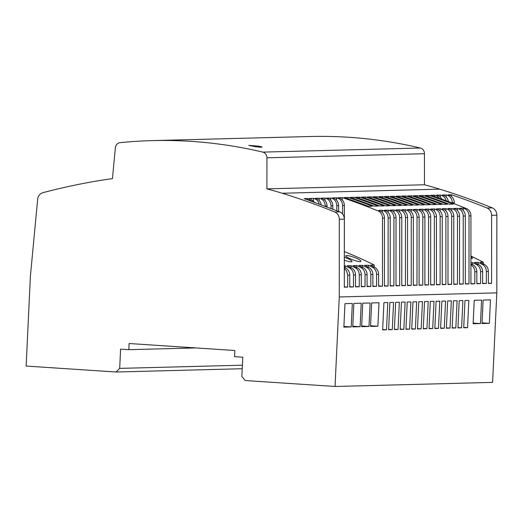 <?xml version="1.0" encoding="UTF-8"?>
<svg xmlns="http://www.w3.org/2000/svg" width="523" height="523" viewBox="0 0 523 523"><rect width="100%" height="100%" fill="white"/><g stroke="black" fill="none" stroke-linecap="round" stroke-linejoin="round"><path stroke-width="0.78" d="M344.33 253.328L344.389 205.506C344.239 202.126 342.787 199.727 340.042 198.309A7.714 6.871 -91.5 0 0 339.466 198.08A771.425 687.34 -91.5 0 0 338.374 197.707L342.349 197.602L342.238 199.897M337.681 198.125A771.425 687.34 -91.5 0 0 336.59 197.753L336.57 198.243L338.263 198.354A7.714 6.871 -91.5 0 0 337.681 198.125L339.466 198.08M339.303 219.281A7.714 6.871 88.5 0 0 334.74 211.978A771.425 687.34 -91.5 0 0 282.191 193.249A501.426 446.773 -91.5 0 0 266.9 188.868L266.92 157.809A5.786 5.158 -91.5 0 0 262.794 152.115A539.998 481.14 -91.5 0 0 152.219 140.615A539.998 481.14 -91.5 0 0 119.989 142.674A5.786 5.158 88.5 0 0 115.361 147.793L112.452 178.657A501.426 446.773 -91.5 0 0 96.853 180.997A771.425 687.34 -91.5 0 0 42.866 192.686A7.714 6.871 -91.5 0 0 37.643 199.335L30.373 276.543L26.15 366.061L116.073 372.003L119.689 368.382L120.597 349.129L128.835 349.671L129.122 343.513L234.834 350.502L234.546 356.66L242.783 357.209L241.874 376.455L245.124 380.535L335.047 386.477L339.27 296.959L339.303 219.281L344.343 219.15L344.317 287.179L347.71 287.088L347.717 275.15L346.618 270.96L344.324 268.469M266.9 188.868L424.447 184.769L424.46 153.716A5.786 5.158 -91.5 0 0 420.342 148.016A539.998 481.14 -91.5 0 0 309.76 136.523L152.219 140.615M261.487 147.27L255.276 146.715L248.778 145.348L258.565 146.12L262.069 146.963L261.487 147.27M451.375 196.367L451.447 194.765A771.425 687.34 -91.5 0 1 487.037 208.017L492.28 207.879A771.425 687.34 -91.5 0 0 439.732 189.149A501.426 446.773 -91.5 0 0 424.447 184.769M324.927 200.361L325.038 198.054L321.044 198.158L322.135 198.531C325.221 199.806 326.862 202.283 327.058 205.957L327.065 206.846M334.74 211.978L339.773 211.848C342.663 213.214 344.186 215.646 344.343 219.15M487.037 208.017A7.714 6.871 88.5 0 1 491.607 215.319L491.574 283.348L488.384 283.427L488.39 271.45C488.266 268.181 486.893 265.821 484.278 264.357L482.245 264.409C484.86 265.874 486.227 268.234 486.351 271.502L486.351 283.486L482.611 283.577L482.618 271.6C482.487 268.332 481.121 265.972 478.499 264.507L476.473 264.56C479.081 266.024 480.454 268.384 480.578 271.653L480.572 283.636L476.832 283.728L476.839 271.751C476.715 268.482 475.342 266.122 472.727 264.658L470.922 263.755M470.693 264.71C473.308 266.174 474.675 268.534 474.799 271.803L474.792 283.786L470.916 283.884L470.942 215.855A7.714 6.871 88.5 0 0 466.372 208.553A771.425 687.34 -91.5 0 0 430.782 195.301L434.691 195.203A771.425 687.34 -91.5 0 1 435.783 195.576A7.714 6.871 -91.5 0 1 439.235 198.237M465.313 283.688L468.987 283.937L469.02 215.907L470.942 215.855M468.987 283.937L465.313 284.028L465.339 215.999A7.714 6.871 88.5 0 0 460.776 208.703A771.425 687.34 -91.5 0 0 459.697 208.265L463.371 208.167L463.26 210.462M459.534 283.839L463.208 284.087L463.241 216.058L465.339 215.999M463.208 284.087L459.534 284.179L459.567 216.149A7.714 6.871 88.5 0 0 454.997 208.854A771.425 687.34 -91.5 0 0 453.918 208.416L457.592 208.317L457.488 210.606M453.755 283.989L457.435 284.237L457.462 216.208L459.567 216.149M457.435 284.237L453.755 284.329L453.787 216.3A7.714 6.871 88.5 0 0 449.218 209.004A771.425 687.34 -91.5 0 0 448.139 208.566L451.82 208.468L451.709 210.756M447.982 284.139L451.656 284.388L451.689 216.359L453.787 216.3M451.656 284.388L447.982 284.479L448.008 216.45A7.714 6.871 88.5 0 0 443.445 209.154A771.425 687.34 -91.5 0 0 442.366 208.716L446.041 208.618L445.936 210.906M442.203 284.29L445.884 284.538L445.91 216.509L448.008 216.45M445.884 284.538L442.203 284.63L442.236 216.6A7.714 6.871 88.5 0 0 437.666 209.305A771.425 687.34 -91.5 0 0 436.587 208.867L440.268 208.769L440.157 211.057M436.43 284.44L440.105 284.689L440.137 216.659L442.236 216.6M440.105 284.689L436.43 284.78L436.457 216.751A7.714 6.871 88.5 0 0 431.887 209.455A771.425 687.34 -91.5 0 0 430.815 209.017L434.489 208.919L434.378 211.207M430.651 284.59L434.325 284.832L434.358 216.81L436.457 216.751M434.325 284.832L430.651 284.93L430.684 216.901A7.714 6.871 88.5 0 0 426.114 209.599A771.425 687.34 -91.5 0 0 425.036 209.167L428.71 209.069L428.605 211.357M424.872 284.741L428.553 284.983L428.579 216.96L430.684 216.901M428.553 284.983L424.872 285.081L424.905 217.052A7.714 6.871 88.5 0 0 420.335 209.749A771.425 687.34 -91.5 0 0 419.256 209.318L422.937 209.22L422.826 211.508M419.1 284.891L422.774 285.133L422.806 217.11L424.905 217.052M422.774 285.133L419.1 285.231L419.126 217.202A7.714 6.871 88.5 0 0 414.562 209.9A771.425 687.34 -91.5 0 0 413.484 209.468L417.158 209.37L417.053 211.658M413.32 285.042L416.994 285.283L417.027 217.261L419.126 217.202M416.994 285.283L413.32 285.381L413.353 217.352A7.714 6.871 88.5 0 0 408.783 210.05A771.425 687.34 -91.5 0 0 407.705 209.618L411.379 209.52L411.274 211.808M407.548 285.192L411.222 285.434L411.248 217.411L413.353 217.352M411.222 285.434L407.541 285.532L407.574 217.503A7.714 6.871 88.5 0 0 403.004 210.2A771.425 687.34 -91.5 0 0 401.925 209.769L405.606 209.671L405.495 211.959M401.769 285.342L405.443 285.584L405.475 217.561L407.574 217.503M405.443 285.584L401.769 285.682L401.795 217.653A7.714 6.871 88.5 0 0 397.232 210.351A771.425 687.34 -91.5 0 0 396.153 209.919L399.827 209.821L399.722 212.109M395.989 285.493L399.67 285.735L399.696 217.712L401.795 217.653M399.67 285.735L395.989 285.833L396.022 217.803A7.714 6.871 88.5 0 0 391.452 210.501A771.425 687.34 -91.5 0 0 390.374 210.069L394.054 209.971L393.943 212.26M390.217 285.643L393.891 285.885L393.924 217.862L396.022 217.803M393.891 285.885L390.217 285.983L390.243 217.954A7.714 6.871 88.5 0 0 385.68 210.651A771.425 687.34 -91.5 0 0 384.601 210.213L388.275 210.122L388.164 212.41M384.438 285.793L388.112 286.035L388.144 218.006L390.243 217.954M388.112 286.035L384.438 286.133L384.47 218.104A7.714 6.871 88.5 0 0 379.901 210.802A771.425 687.34 -91.5 0 0 378.822 210.364L382.496 210.272L382.391 212.56M344.454 251.648A458.998 408.966 -91.5 0 1 374.285 265.069L370.428 265.168L374.599 267.292C377.168 268.77 378.515 271.117 378.632 274.346L378.632 286.284L382.476 286.186L382.509 218.156L384.47 218.104M376.599 274.398L376.593 286.336L372.853 286.434L372.86 274.497C372.736 271.267 371.395 268.92 368.826 267.443L364.655 265.318L368.408 265.22L372.572 267.345C375.135 268.822 376.475 271.169 376.599 274.398L378.632 274.346M370.82 274.549L370.814 286.486L367.074 286.584L367.081 274.647C366.963 271.417 365.616 269.07 363.047 267.593L358.876 265.468L362.629 265.37L366.793 267.495C369.356 268.972 370.702 271.319 370.82 274.549L372.86 274.497M365.047 274.699L365.041 286.637L361.301 286.735L361.308 274.797C361.184 271.568 359.844 269.221 357.274 267.743L353.097 265.619L356.856 265.521L361.02 267.645C363.583 269.123 364.923 271.47 365.047 274.699L367.081 274.647M359.268 274.85L359.262 286.787L355.522 286.885L355.529 274.948C355.411 271.718 354.064 269.371 351.495 267.894L347.324 265.769L351.077 265.671L355.241 267.796C357.804 269.273 359.151 271.62 359.268 274.85L361.308 274.797M345.206 267.776L345.298 265.821L349.462 267.946C352.031 269.423 353.371 271.77 353.489 275L353.483 286.937L349.75 287.035L349.75 275.098C349.632 271.868 348.285 269.515 345.716 268.044L344.33 267.325M339.27 296.959L496.817 292.867L496.85 215.182A7.714 6.871 88.5 0 0 492.28 207.879M496.817 292.867L492.594 382.385L335.047 386.477M411.712 329.111L415.386 329.013L416.668 301.778L412.993 301.869L411.712 329.111M353.862 303.412L352.757 326.895L360.105 326.705L361.216 303.216L353.862 303.412M378.998 302.758L371.65 302.948L370.539 326.43L377.894 326.241L378.998 302.758M388.602 329.712L392.283 329.614L393.564 302.379L389.89 302.471L388.602 329.712M436.104 301.268L434.816 328.509L438.49 328.411L439.778 301.176L436.104 301.268M362.753 303.177L361.648 326.666L369.003 326.47L370.107 302.987L362.753 303.177M444.269 328.261L445.557 301.026L441.876 301.117L440.595 328.359L444.269 328.261L440.608 328.019M422.447 301.627L418.773 301.719L417.485 328.96L421.165 328.862L422.447 301.627M426.938 328.712L428.226 301.477L424.545 301.568L423.264 328.81L426.938 328.712L423.277 328.47M473.119 323.763L480.474 323.574L481.578 300.084L474.23 300.28L473.119 323.763M447.655 300.967L446.367 328.209L450.048 328.117L451.329 300.875L447.655 300.967M410.895 301.928L407.221 302.019L405.933 329.261L409.607 329.163L410.895 301.928M457.926 327.908L461.6 327.816L462.881 300.575L459.207 300.666L457.926 327.908M429.043 328.66L432.717 328.562L433.998 301.326L430.324 301.418L429.043 328.66M453.434 300.817L452.147 328.058L455.821 327.967L457.109 300.725L453.434 300.817M351.214 326.934L352.325 303.451L344.971 303.641L343.866 327.123L351.214 326.934L343.892 326.45M386.504 329.765L387.785 302.529L383.934 302.627L382.653 329.869L386.504 329.765L382.666 329.516M405.116 302.078L401.442 302.17L400.154 329.412L403.834 329.313L405.116 302.078M463.698 327.758L467.549 327.66L468.837 300.418L464.986 300.516L463.698 327.758M398.055 329.464L399.343 302.229L395.663 302.32L394.381 329.562L398.055 329.464L394.394 329.222M482.01 323.534L489.365 323.345L490.469 299.856L483.121 300.045L482.01 323.534M128.835 349.671L195.916 347.926M119.689 368.382L242.404 365.191M116.073 372.003L242.241 368.722M342.349 197.602A771.425 687.34 -91.5 0 1 377.939 210.854A7.714 6.871 88.5 0 1 382.509 218.156M307.648 199.793L307.707 198.505L304.138 198.596L339.773 211.848M356.817 258.414C351.018 256.048 347.324 255.185 345.729 255.819C344.709 257.185 360.373 263.128 360.89 261.33C360.935 260.663 359.582 259.696 356.817 258.414M344.33 260.206C348.691 261.729 351.247 262.18 351.999 261.552C352.038 260.892 350.678 259.924 347.926 258.643L344.33 257.238M312.12 201.355L307.707 198.505M342.565 213.953L342.585 205.552C342.441 202.179 341.003 199.773 338.263 198.354M336.479 200.061L336.57 198.243M319.148 200.512L319.259 198.204L315.264 198.309L316.356 198.681C318.925 199.675 320.527 201.656 321.155 204.624M336.792 210.645L336.805 205.702C336.622 202.028 334.988 199.551 331.909 198.276L326.816 198.008L327.914 198.38C330.994 199.655 332.635 202.133 332.837 205.807L332.844 209.082M336.59 197.753L332.595 197.857L333.687 198.23C336.773 199.505 338.414 201.983 338.616 205.657L338.623 211.384M330.699 200.211L330.817 197.903M331.026 208.37L331.033 205.853C330.843 202.179 329.209 199.701 326.13 198.426L325.038 198.054M325.254 206.16L325.254 206.003C325.071 202.329 323.436 199.851 320.357 198.577L319.259 198.204M313.375 200.662L313.486 198.354L309.485 198.459L310.584 198.832L314.473 202.192M319.18 203.898C318.409 201.316 316.879 199.596 314.578 198.727L313.486 198.354M345.298 265.821L344.33 265.847M430.128 204.702A771.425 687.34 -91.5 0 0 405.946 195.962L401.958 196.066A771.425 687.34 -91.5 0 1 426.147 204.807L430.128 204.702M429.05 195.36A771.425 687.34 -91.5 0 1 453.232 204.101L449.25 204.205A771.425 687.34 -91.5 0 0 425.062 195.465L429.05 195.36L428.67 196.7M365.505 197.014A771.425 687.34 -91.5 0 1 389.687 205.755L385.699 205.859A771.425 687.34 -91.5 0 0 361.517 197.119L365.505 197.014L365.119 198.348M412.797 205.153A771.425 687.34 -91.5 0 0 388.615 196.413L384.627 196.517A771.425 687.34 -91.5 0 1 408.809 205.258L412.797 205.153M371.278 196.864A771.425 687.34 -91.5 0 1 395.466 205.604L391.479 205.709A771.425 687.34 -91.5 0 0 367.296 196.968L371.278 196.864L370.899 198.197M378.136 206.055A771.425 687.34 -91.5 0 0 353.947 197.315L349.965 197.419A771.425 687.34 -91.5 0 1 374.148 206.16L378.136 206.055M441.687 204.401A771.425 687.34 -91.5 0 0 417.498 195.661L413.516 195.765A771.425 687.34 -91.5 0 1 437.699 204.506L441.687 204.401M377.057 196.713L373.069 196.818A771.425 687.34 -91.5 0 1 397.258 205.559L401.246 205.454A771.425 687.34 -91.5 0 0 377.057 196.713L376.678 198.047M424.349 204.853A771.425 687.34 -91.5 0 0 400.167 196.112L396.179 196.217A771.425 687.34 -91.5 0 1 420.368 204.957L424.349 204.853M407.018 205.304A771.425 687.34 -91.5 0 0 382.836 196.563L378.848 196.668A771.425 687.34 -91.5 0 1 403.037 205.408L407.018 205.304M359.726 197.164L355.738 197.269A771.425 687.34 -91.5 0 1 379.927 206.01L383.908 205.905A771.425 687.34 -91.5 0 0 359.726 197.164L359.347 198.498M423.277 195.51A771.425 687.34 -91.5 0 1 447.459 204.251L443.478 204.356A771.425 687.34 -91.5 0 0 419.289 195.615L423.277 195.51L422.898 196.851M394.388 196.262A771.425 687.34 -91.5 0 1 418.577 205.003L414.589 205.108A771.425 687.34 -91.5 0 0 390.406 196.367L394.388 196.262L394.009 197.596M411.719 195.811A771.425 687.34 -91.5 0 1 435.907 204.552L431.92 204.656A771.425 687.34 -91.5 0 0 407.737 195.916L411.719 195.811L411.34 197.145M372.356 206.206A771.425 687.34 -91.5 0 0 348.168 197.465L344.186 197.57A771.425 687.34 -91.5 0 1 368.369 206.31L372.356 206.206M441.791 199.145A7.714 6.871 -91.5 0 0 437.771 195.524A771.425 687.34 -91.5 0 0 436.679 195.151L440.471 195.053A771.425 687.34 -91.5 0 1 441.562 195.425A7.714 6.871 -91.5 0 1 446.217 200.754M448.368 201.551A7.714 6.871 -91.5 0 0 443.55 195.373A771.425 687.34 -91.5 0 0 442.451 195.001L446.243 194.902A771.425 687.34 -91.5 0 1 447.335 195.275A7.714 6.871 -91.5 0 1 452.251 202.702L452.251 203.009M454.239 203.767L454.239 202.649A7.714 6.871 -91.5 0 0 449.322 195.223A771.425 687.34 -91.5 0 0 448.231 194.85L451.447 194.765M388.144 218.006A7.714 6.871 88.5 0 0 383.575 210.71A771.425 687.34 -91.5 0 0 382.496 210.272M393.924 217.862A7.714 6.871 88.5 0 0 389.354 210.56A771.425 687.34 -91.5 0 0 388.275 210.122M399.696 217.712A7.714 6.871 88.5 0 0 395.127 210.409A771.425 687.34 -91.5 0 0 394.054 209.971M405.475 217.561A7.714 6.871 88.5 0 0 400.906 210.259A771.425 687.34 -91.5 0 0 399.827 209.821M411.248 217.411A7.714 6.871 88.5 0 0 406.685 210.109A771.425 687.34 -91.5 0 0 405.606 209.671M417.027 217.261A7.714 6.871 88.5 0 0 412.457 209.958A771.425 687.34 -91.5 0 0 411.379 209.52M422.806 217.11A7.714 6.871 88.5 0 0 418.237 209.808A771.425 687.34 -91.5 0 0 417.158 209.37M428.579 216.96A7.714 6.871 88.5 0 0 424.016 209.658A771.425 687.34 -91.5 0 0 422.937 209.22M434.358 216.81A7.714 6.871 88.5 0 0 429.788 209.507A771.425 687.34 -91.5 0 0 428.71 209.069M440.137 216.659A7.714 6.871 88.5 0 0 435.567 209.357A771.425 687.34 -91.5 0 0 434.489 208.919M445.91 216.509A7.714 6.871 88.5 0 0 441.34 209.207A771.425 687.34 -91.5 0 0 440.268 208.769M451.689 216.359A7.714 6.871 88.5 0 0 447.119 209.056A771.425 687.34 -91.5 0 0 446.041 208.618M457.462 216.208A7.714 6.871 88.5 0 0 452.898 208.906A771.425 687.34 -91.5 0 0 451.82 208.468M463.241 216.058A7.714 6.871 88.5 0 0 458.671 208.755A771.425 687.34 -91.5 0 0 457.592 208.317M469.02 215.907A7.714 6.871 88.5 0 0 464.45 208.605A771.425 687.34 -91.5 0 0 463.371 208.167M349.75 286.689L353.483 286.937M446.145 197.008L446.243 194.902M440.366 197.158L440.471 195.053M434.626 196.622L434.691 195.203M470.922 256.688C472.223 257.656 472.714 258.212 472.393 258.349L470.922 258.637M484.357 264.396L480.186 262.317L483.383 262.232L470.922 256.009M472.295 264.442L472.387 262.52L470.922 262.553M472.387 262.52L476.551 264.599M478.584 264.546L474.407 262.461L478.159 262.369L482.33 264.448M382.836 196.563L382.45 197.897M348.168 197.465L347.788 198.799M405.946 195.962L405.56 197.295M388.615 196.413L388.229 197.746M353.947 197.315L353.568 198.648M417.498 195.661L417.119 196.994M400.167 196.112L399.788 197.446M368.316 267.181L368.408 265.22M372.853 286.088L376.593 286.336M470.916 283.525L474.792 283.786M483.383 262.232L483.304 263.873M491.574 283.348L488.384 283.133M344.317 286.866L347.71 287.088M374.285 265.069L374.187 267.076M382.476 286.186L378.632 285.931M482.611 283.237L486.351 283.486M478.074 264.292L478.159 262.369M356.758 267.475L356.856 265.521M361.301 286.388L365.041 286.637M476.832 283.388L480.572 283.636M350.985 267.626L351.077 265.671M355.522 286.539L359.262 286.787M362.537 267.331L362.629 265.37M367.074 286.238L370.814 286.486M415.386 329.013L411.725 328.771M360.105 326.705L352.79 326.221M377.894 326.241L370.572 325.757M392.283 329.614L388.622 329.372M438.49 328.411L434.835 328.169M369.003 326.47L361.681 325.986M421.165 328.862L417.504 328.621M480.474 323.574L473.152 323.09M450.048 328.117L446.387 327.875M409.607 329.163L405.953 328.921M461.6 327.816L457.939 327.575M432.717 328.562L429.056 328.32M455.821 327.967L452.16 327.725M403.834 329.313L400.173 329.072M467.549 327.66L463.718 327.405M489.365 323.345L482.043 322.861M420.342 148.016L262.794 152.115M266.92 157.809L424.46 153.716M439.732 189.149L282.191 193.249M486.351 271.502L488.39 271.45M480.578 271.653L482.618 271.6M474.799 271.803L476.839 271.751M355.529 274.948L353.489 275M349.75 275.098L347.717 275.15M491.607 215.319L496.85 215.182M377.939 210.854L379.901 210.802M344.389 205.506L342.585 205.552M338.616 205.657L336.805 205.702M332.837 205.807L331.033 205.853M327.058 205.957L325.254 206.003M351.495 267.894L349.462 267.946M357.274 267.743L355.241 267.796M363.047 267.593L361.02 267.645M368.826 267.443L366.793 267.495M374.599 267.292L372.572 267.345M345.716 268.044L344.324 268.077M437.771 195.524L435.783 195.576M443.55 195.373L441.562 195.425M449.322 195.223L447.335 195.275M310.584 198.832L308.799 198.877M316.356 198.681L314.578 198.727M322.135 198.531L320.357 198.577M327.914 198.38L326.13 198.426M333.687 198.23L331.909 198.276M383.575 210.71L385.68 210.651M389.354 210.56L391.452 210.501M395.127 210.409L397.232 210.351M400.906 210.259L403.004 210.2M406.685 210.109L408.783 210.05M412.457 209.958L414.562 209.9M418.237 209.808L420.335 209.749M424.016 209.658L426.114 209.599M429.788 209.507L431.887 209.455M435.567 209.357L437.666 209.305M441.34 209.207L443.445 209.154M447.119 209.056L449.218 209.004M452.898 208.906L454.997 208.854M458.671 208.755L460.776 208.703M464.45 208.605L466.372 208.553M454.239 202.649L452.251 202.702M470.922 264.703L472.727 264.658M258.565 146.12L258.519 147.1"/></g></svg>
